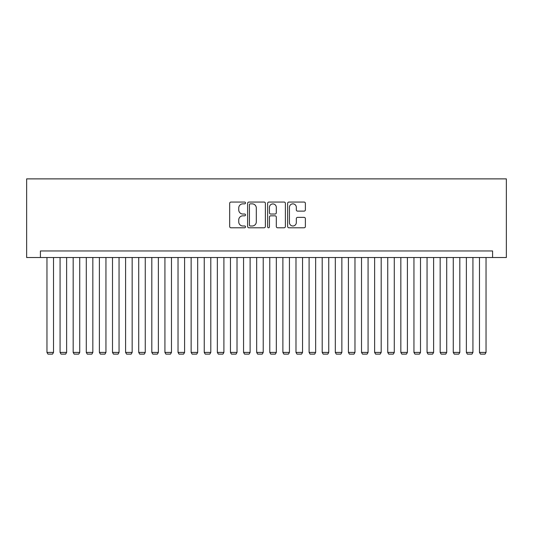<?xml version="1.0" encoding="UTF-8"?>
<svg xmlns="http://www.w3.org/2000/svg" width="533" height="533" viewBox="0 0 533 533"><rect width="100%" height="100%" fill="white"/><g stroke="black" fill="none" stroke-linecap="round" stroke-linejoin="round"><path stroke-width="0.8" d="M245.533 202.96A0.899 0.899 0 0 0 244.627 202.06L230.962 202.06A1.286 1.286 0 0 0 229.676 203.346L229.676 226.505A1.286 1.286 0 0 0 230.962 227.791L244.627 227.791A0.899 0.899 0 0 0 245.533 226.891A0.899 0.899 0 0 0 244.627 225.992L242.861 225.992A4.117 4.117 0 0 1 238.744 221.875L238.744 219.942A4.117 4.117 0 0 1 242.861 215.825L244.627 215.825A0.899 0.899 0 0 0 245.533 214.926A0.899 0.899 0 0 0 244.627 214.026L242.861 214.026A4.117 4.117 0 0 1 238.744 209.909L238.744 207.977A4.117 4.117 0 0 1 242.861 203.859L244.627 203.859A0.899 0.899 0 0 0 245.533 202.96M304.096 211.128A1.286 1.286 0 0 0 305.382 209.842L305.382 203.346A1.286 1.286 0 0 0 304.096 202.06L288.919 202.06A1.286 1.286 0 0 0 287.633 203.346L287.633 226.505A1.286 1.286 0 0 0 288.919 227.791L304.096 227.791A1.286 1.286 0 0 0 305.382 226.505L305.382 218.657A1.286 1.286 0 0 0 304.096 217.371L297.601 217.371A1.286 1.286 0 0 0 296.315 218.657L296.315 222.547A3.445 3.445 0 0 1 292.87 225.992A3.445 3.445 0 0 1 289.432 222.547L289.432 207.304A3.445 3.445 0 0 1 292.87 203.859A3.445 3.445 0 0 1 296.315 207.304L296.315 209.842A1.286 1.286 0 0 0 297.601 211.128L304.096 211.128M492.585 257.519L506.35 257.519L506.35 178.881L26.65 178.881L26.65 257.519L492.585 257.519L492.585 250.97L40.415 250.97L40.415 257.519M265.374 203.346A1.286 1.286 0 0 0 264.088 202.06L248.904 202.06A1.286 1.286 0 0 0 247.618 203.346L247.618 226.505A1.286 1.286 0 0 0 248.904 227.791L264.088 227.791A1.286 1.286 0 0 0 265.374 226.505L265.374 203.346M268.912 202.06L284.096 202.06A1.286 1.286 0 0 1 285.382 203.346L285.382 226.505A1.286 1.286 0 0 1 284.096 227.791L277.593 227.791A1.286 1.286 0 0 1 276.307 226.505L276.307 217.111A1.286 1.286 0 0 0 275.021 215.825L270.711 215.825A1.286 1.286 0 0 0 269.425 217.111L269.425 226.891A0.899 0.899 0 0 1 268.525 227.791A0.899 0.899 0 0 1 267.626 226.891L267.626 203.346A1.286 1.286 0 0 1 268.912 202.06M250.323 203.859A0.899 0.899 0 0 0 249.424 204.765L249.424 225.086A0.899 0.899 0 0 0 250.323 225.992L252.189 225.992A4.117 4.117 0 0 0 256.306 221.875L256.306 207.977A4.117 4.117 0 0 0 252.189 203.859L250.323 203.859M276.307 207.37A3.445 3.445 0 0 0 272.869 203.926A3.445 3.445 0 0 0 269.425 207.37L269.425 212.74A1.286 1.286 0 0 0 270.711 214.026L275.021 214.026A1.286 1.286 0 0 0 276.307 212.74L276.307 207.37M53.52 257.519L53.52 352.413L46.964 352.413L46.964 257.519M53.52 352.413L52.534 354.119L47.95 354.119L46.964 352.413M66.625 257.519L66.625 352.413L60.069 352.413L60.069 257.519M66.625 352.413L65.639 354.119L61.055 354.119L60.069 352.413M79.73 257.519L79.73 352.413L73.181 352.413L73.181 257.519M79.73 352.413L78.751 354.119L74.16 354.119L73.181 352.413M92.835 257.519L92.835 352.413L86.286 352.413L86.286 257.519M92.835 352.413L91.856 354.119L87.265 354.119L86.286 352.413M105.947 257.519L105.947 352.413L99.391 352.413L99.391 257.519M105.947 352.413L104.961 354.119L100.377 354.119L99.391 352.413M119.052 257.519L119.052 352.413L112.496 352.413L112.496 257.519M119.052 352.413L118.066 354.119L113.482 354.119L112.496 352.413M132.157 257.519L132.157 352.413L125.601 352.413L125.601 257.519M132.157 352.413L131.178 354.119L126.588 354.119L125.601 352.413M145.262 257.519L145.262 352.413L138.713 352.413L138.713 257.519M145.262 352.413L144.283 354.119L139.693 354.119L138.713 352.413M158.368 257.519L158.368 352.413L151.818 352.413L151.818 257.519M158.368 352.413L157.388 354.119L152.798 354.119L151.818 352.413M171.479 257.519L171.479 352.413L164.924 352.413L164.924 257.519M171.479 352.413L170.493 354.119L165.91 354.119L164.924 352.413M184.585 257.519L184.585 352.413L178.029 352.413L178.029 257.519M184.585 352.413L183.599 354.119L179.015 354.119L178.029 352.413M197.69 257.519L197.69 352.413L191.14 352.413L191.14 257.519M197.69 352.413L196.71 354.119L192.12 354.119L191.14 352.413M210.795 257.519L210.795 352.413L204.246 352.413L204.246 257.519M210.795 352.413L209.815 354.119L205.225 354.119L204.246 352.413M223.907 257.519L223.907 352.413L217.351 352.413L217.351 257.519M223.907 352.413L222.921 354.119L218.33 354.119L217.351 352.413M237.012 257.519L237.012 352.413L230.456 352.413L230.456 257.519M237.012 352.413L236.026 354.119L231.442 354.119L230.456 352.413M250.117 257.519L250.117 352.413L243.561 352.413L243.561 257.519M250.117 352.413L249.131 354.119L244.547 354.119L243.561 352.413M263.222 257.519L263.222 352.413L256.673 352.413L256.673 257.519M263.222 352.413L262.243 354.119L257.652 354.119L256.673 352.413M276.327 257.519L276.327 352.413L269.778 352.413L269.778 257.519M276.327 352.413L275.348 354.119L270.757 354.119L269.778 352.413M289.439 257.519L289.439 352.413L282.883 352.413L282.883 257.519M289.439 352.413L288.453 354.119L283.869 354.119L282.883 352.413M302.544 257.519L302.544 352.413L295.988 352.413L295.988 257.519M302.544 352.413L301.558 354.119L296.974 354.119L295.988 352.413M315.649 257.519L315.649 352.413L309.093 352.413L309.093 257.519M315.649 352.413L314.67 354.119L310.079 354.119L309.093 352.413M328.754 257.519L328.754 352.413L322.205 352.413L322.205 257.519M328.754 352.413L327.775 354.119L323.185 354.119L322.205 352.413M341.86 257.519L341.86 352.413L335.31 352.413L335.31 257.519M341.86 352.413L340.88 354.119L336.29 354.119L335.31 352.413M354.971 257.519L354.971 352.413L348.415 352.413L348.415 257.519M354.971 352.413L353.985 354.119L349.401 354.119L348.415 352.413M368.076 257.519L368.076 352.413L361.521 352.413L361.521 257.519M368.076 352.413L367.09 354.119L362.507 354.119L361.521 352.413M381.182 257.519L381.182 352.413L374.632 352.413L374.632 257.519M381.182 352.413L380.202 354.119L375.612 354.119L374.632 352.413M394.287 257.519L394.287 352.413L387.738 352.413L387.738 257.519M394.287 352.413L393.307 354.119L388.717 354.119L387.738 352.413M407.399 257.519L407.399 352.413L400.843 352.413L400.843 257.519M407.399 352.413L406.413 354.119L401.822 354.119L400.843 352.413M420.504 257.519L420.504 352.413L413.948 352.413L413.948 257.519M420.504 352.413L419.518 354.119L414.934 354.119L413.948 352.413M433.609 257.519L433.609 352.413L427.053 352.413L427.053 257.519M433.609 352.413L432.623 354.119L428.039 354.119L427.053 352.413M446.714 257.519L446.714 352.413L440.165 352.413L440.165 257.519M446.714 352.413L445.735 354.119L441.144 354.119L440.165 352.413M459.819 257.519L459.819 352.413L453.27 352.413L453.27 257.519M459.819 352.413L458.84 354.119L454.249 354.119L453.27 352.413M472.931 257.519L472.931 352.413L466.375 352.413L466.375 257.519M472.931 352.413L471.945 354.119L467.361 354.119L466.375 352.413M486.036 257.519L486.036 352.413L479.48 352.413L479.48 257.519M486.036 352.413L485.05 354.119L480.466 354.119L479.48 352.413"/></g></svg>
